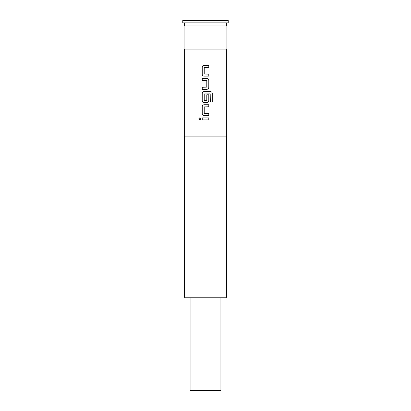 <?xml version="1.0" encoding="UTF-8"?>
<svg xmlns="http://www.w3.org/2000/svg" width="411" height="411" viewBox="0 0 411 411"><rect width="100%" height="100%" fill="white"/><g stroke="black" fill="none" stroke-linecap="round" stroke-linejoin="round"><path stroke-width="0.62" d="M199.941 117.649L198.754 118.902L199.941 120.156M201.149 118.902L199.931 117.649L198.729 118.902L199.931 120.156L201.149 118.902M184.462 136.144L184.462 297.204L226.538 297.204L225.767 297.975L185.233 297.975L190.088 297.975L190.088 390.45L220.913 390.45L220.913 297.975M226.923 25.944L184.077 25.944L184.077 49.063L226.923 49.063L226.923 25.944M228.233 20.55L182.767 20.55L182.767 22.862L228.233 22.862L228.233 20.55M208.803 65.292L204.097 65.292C202.957 65.406 202.33 66.037 202.222 67.183L202.222 74.263C202.33 75.408 202.957 76.04 204.097 76.153L208.803 76.153L208.803 74.129L204.231 73.995L204.231 67.45L208.803 67.317L208.803 65.292M206.928 78.444L202.222 78.444L202.222 80.469L206.795 80.602L206.795 87.142L202.222 87.276L202.222 89.3L206.928 89.3C208.069 89.187 208.696 88.555 208.803 87.409L208.803 80.33C208.696 79.184 208.069 78.552 206.928 78.444M210.458 91.591L204.097 91.591C202.957 91.704 202.33 92.336 202.222 93.482L202.222 100.561C202.33 101.707 202.957 102.339 204.097 102.447L206.928 102.447C208.069 102.334 208.696 101.707 208.803 100.561L208.803 94.761L206.795 94.761L206.795 100.51L204.231 100.51L204.231 93.97L210.196 93.836L210.324 101.974L212.271 101.974L212.271 93.482C212.168 92.331 211.562 91.704 210.458 91.591M208.803 104.743L204.097 104.743C202.957 104.851 202.33 105.483 202.222 106.629L202.222 113.708C202.33 114.854 202.957 115.486 204.097 115.599L208.803 115.599L208.803 113.575L204.231 113.441L204.231 106.901L208.803 106.762L208.803 104.743M208.803 117.89L202.222 117.89L202.222 119.914L208.803 119.914L208.803 117.89M226.692 49.063L226.692 136.144L184.308 136.144L184.308 49.063M208.793 119.914L208.793 117.89M202.233 117.89L202.233 119.914M202.222 113.708L202.233 113.708C202.34 114.859 202.967 115.486 204.103 115.599M204.103 104.743C202.962 104.851 202.34 105.483 202.233 106.629L202.233 113.708M208.793 106.762L208.793 104.743M208.793 115.599L208.793 113.575M212.246 101.974L212.271 93.482M212.246 93.482C212.148 92.331 211.542 91.699 210.437 91.591M204.103 91.591C202.962 91.704 202.34 92.331 202.233 93.482L202.222 100.561M202.233 100.561C202.34 101.707 202.967 102.339 204.103 102.447M206.923 102.447C208.064 102.339 208.685 101.707 208.793 100.561L208.793 94.761M202.233 78.444L202.233 80.469M208.803 80.33L208.793 80.33C208.685 79.184 208.064 78.552 206.923 78.444M206.923 89.3C208.064 89.187 208.685 88.56 208.793 87.409L208.793 80.33M202.233 87.276L202.233 89.3M202.222 74.263L202.233 74.263C202.34 75.413 202.967 76.04 204.103 76.153M204.103 65.292C202.962 65.406 202.34 66.037 202.233 67.183L202.233 74.263M208.793 67.317L208.793 65.292M208.793 76.153L208.793 74.129M226.538 136.144L226.538 297.204M226.692 22.862L226.692 25.944M184.308 22.862L184.308 25.944M184.462 297.204L185.233 297.975"/></g></svg>
